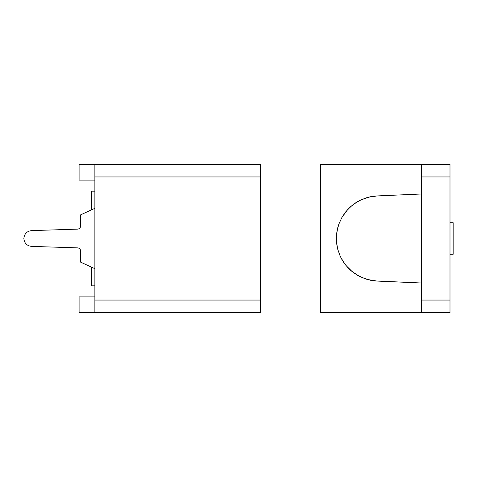 <?xml version="1.0" encoding="UTF-8"?>
<svg xmlns="http://www.w3.org/2000/svg" width="477" height="477" viewBox="0 0 477 477"><rect width="100%" height="100%" fill="white"/><g stroke="black" fill="none" stroke-linecap="round" stroke-linejoin="round"><path stroke-width="0.72" d="M23.85 238.5C24.315 233.855 26.861 231.226 31.488 230.612C26.861 231.226 24.315 233.855 23.85 238.5C24.315 243.145 26.861 245.774 31.488 246.388L77.614 247.873C79.462 248.118 80.482 249.167 80.667 251.027L80.667 262.177L94.875 268.694L80.667 262.177L80.667 251.027C80.482 249.167 79.462 248.118 77.614 247.873L31.488 246.388C26.861 245.774 24.315 243.145 23.85 238.5M260.597 164.321L260.597 312.679L260.597 164.321L94.875 164.321L94.875 176.943L260.597 176.943L94.875 176.943L94.875 300.057L260.597 300.057L94.875 300.057L94.875 312.679L260.597 312.679L79.093 312.679L94.875 312.679L94.875 164.321L260.597 164.321M91.715 285.848L91.715 267.245L91.715 285.848L94.875 285.848L91.715 285.848M91.715 209.755L91.715 191.152L94.875 191.152L91.715 191.152L91.715 209.755M79.093 296.897L94.875 296.897L79.093 296.897L79.093 312.679L79.093 296.897M94.875 180.103L79.093 180.103L94.875 180.103M79.093 164.321L94.875 164.321L79.093 164.321L79.093 180.103L79.093 164.321M94.875 208.306L80.667 214.823L80.667 225.973C80.482 227.833 79.462 228.882 77.614 229.127L31.488 230.612L77.614 229.127C79.462 228.882 80.482 227.833 80.667 225.973L80.667 214.823L94.875 208.306M320.574 312.679L320.574 164.321L421.585 164.321L421.585 300.057L449.996 300.057L449.996 176.943L421.585 176.943L449.996 176.943L449.996 164.321L421.585 164.321L449.996 164.321L449.996 300.057L421.585 300.057L421.585 164.321L320.574 164.321L320.574 312.679L421.585 312.679L320.574 312.679M453.15 222.717L449.996 222.717L453.15 222.717L453.15 254.283L453.15 222.717M449.996 254.283L453.15 254.283L449.996 254.283M449.996 312.679L421.585 312.679L421.585 300.057L421.585 312.679L449.996 312.679L449.996 300.057L449.996 312.679M421.585 193.984L377.11 195.928L421.585 193.984M377.11 281.072L421.585 283.016L374.874 280.917L366.109 279.128L357.911 275.551L350.643 270.334L347.459 267.186L343.804 262.565L340.208 256.215L337.758 249.34L336.983 245.774L336.512 242.149L336.512 234.851L337.758 227.66L338.837 224.172L341.872 217.53L347.459 209.814L352.354 205.217L355.991 202.612L359.891 200.394L366.109 197.872L370.444 196.745L377.11 195.928L370.444 196.745L361.918 199.446L355.991 202.612L350.643 206.666L345.992 211.508L341.872 217.53L338.837 224.172L336.983 231.226L336.512 234.851L336.512 242.149L337.758 249.34L340.208 256.215L341.872 259.47L345.992 265.492L352.354 271.783L359.891 276.606L368.262 279.749L377.11 281.072L370.444 280.255L361.918 277.554M359.891 200.394L368.262 197.251L377.11 195.928M336.512 242.149L336.512 234.851L336.512 242.149L337.758 249.34M343.804 262.565L347.459 267.186L350.643 270.334L354.137 273.136L359.891 276.606M352.354 271.783L349.009 268.801M336.512 234.851L336.983 231.226M343.804 214.435L345.992 211.508M347.459 209.814L352.354 205.217L357.911 201.449"/></g></svg>
